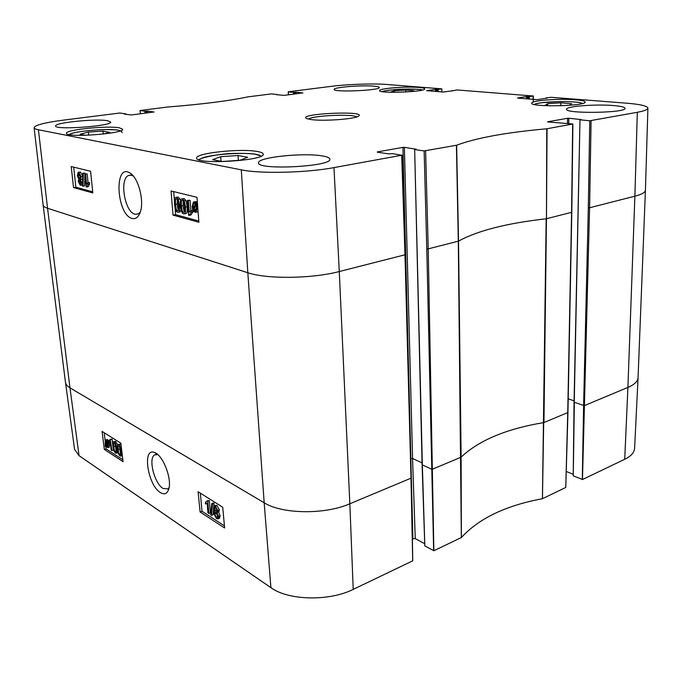 <?xml version="1.0" encoding="UTF-8"?>
<svg xmlns="http://www.w3.org/2000/svg" width="682" height="682" viewBox="0 0 682 682"><rect width="100%" height="100%" fill="white"/><g stroke="black" fill="none" stroke-linecap="round" stroke-linejoin="round"><path stroke-width="1.02" d="M238.009 155.513L247.728 157.269L239.979 160.279L222.196 161.489L212.631 159.656L220.687 156.69L238.009 155.513L238.359 160.389M220.687 156.69L221.036 161.267M550.161 105.855L545.003 105.412L547.689 103.664L560.851 102.82L571.593 103.707L569.351 105.335M560.851 102.82L560.809 105.778M547.689 103.664L547.663 105.633M216.015 507.681L216.893 510.051M214.463 508.346L214.796 507.127L215.512 507.22L216.885 509.966L216.561 511.21L215.853 511.116L214.463 508.346L216.024 507.749M216.203 512.557L217.686 516.589M214.66 513.878L215.069 512.242L215.93 512.344L217.686 515.882L217.277 517.51L216.39 517.391L214.66 513.878L216.211 513.273M213.526 507.8L214.071 505.763L215.384 505.959L217.839 510.579L216.944 512.37L218.632 516.47L218.01 518.857L216.492 518.627L213.722 513.265L214.191 511.133L214.864 511.04L213.526 507.8M214.387 505.643L216.944 505.353L219.399 509.974L218.675 511.756M218.538 511.807L220.184 515.856L219.195 518.388M211.795 503.529L212.528 503.989L211.497 515.396L210.772 514.927L211.795 503.529L213.347 502.932L214.08 503.401L212.528 503.989M213.619 508.457L213.048 514.791L211.497 515.396M214.08 503.401L213.85 505.984M207.976 512.924L207.132 503.316L205.504 503.998L205.376 502.532L207.209 500.776L207.788 501.142L208.871 513.503L207.976 512.924M206.194 502.225L205.376 502.532M207.788 501.142L209.34 500.562L207.209 500.776M209.34 500.562L210.414 512.907L208.871 513.503M115.028 443.812L116.196 450.7M113.758 446.77L113.689 443.274L114.363 442.968C115.028 443.112 115.582 444.86 116.017 448.21L115.829 452.047L115.403 451.996C114.738 451.851 114.192 450.111 113.758 446.77L115.198 446.301M114.244 441.851C115.446 442.55 116.272 444.826 116.733 448.671C117.04 451.407 116.912 452.933 116.349 453.232L115.531 453.104L114.116 451.143L113.05 446.309C112.735 443.556 112.862 442.03 113.434 441.731L115.693 441.39L117.585 444.817M118.029 452.49L117.568 452.831M113.647 441.655L115.693 441.39M111.217 450.137L110.228 441.569L109.043 442.32L108.898 441.015L110.194 439.285L111.899 450.58L111.217 450.137M110.637 439.566L112.078 439.106L110.194 439.285M112.078 439.106L113.331 450.111L111.899 450.58M107.406 442.652L107.509 446.787L106.025 445.576L107.406 442.652M107.807 444.374L107.858 445.781L106.426 446.241M107.449 445.116L106.025 445.576M107.142 442.013L105.753 444.945L105.633 440.768L107.142 442.013M106.315 443.76L105.488 444.025M106.69 441.271L106.784 442.78M107.679 440.87L108.336 444.911L107.892 447.639L105.199 446.13L105.267 439.907L106.145 440.026L107.372 441.535L107.679 440.87L109.325 440.811M108.907 441.16L107.986 441.45M108.975 441.723L107.654 442.149M109.29 442.268L109.768 444.451L109.052 447.256M106.077 446.514L105.488 446.701M105.531 439.83L107.577 439.566L108.523 440.598M119.444 446.599L120.629 453.573M118.165 449.591L118.105 446.079L118.787 445.772C119.469 445.917 120.023 447.682 120.458 451.058L120.262 454.903L119.819 454.851C119.154 454.706 118.6 452.95 118.165 449.591L119.614 449.114M118.677 444.655C119.887 445.363 120.723 447.648 121.183 451.518C121.49 454.263 121.353 455.789 120.782 456.096L119.947 455.968L118.523 453.99L117.449 449.131C117.134 446.36 117.27 444.826 117.841 444.528L120.126 444.178L121.089 445.227M118.063 444.451L120.126 444.178M200.363 493.163L201.991 511.27L224.438 525.873M105.838 446.591L106.102 448.892L122.845 459.787M104.218 432.755L105.079 440.086M200.099 511.994L198.095 491.739L222.716 507.212L224.634 528.013L200.099 511.994L201.991 511.27M104.346 449.464L102.07 431.408L120.842 443.198L123.075 461.697L104.346 449.464L106.102 448.892M169.068 487.715L167.857 488.909L162.972 488.423C154.32 483.359 148.045 458.236 154.652 454.868L157.815 454.621M160.347 492.557C164.379 494.979 167.192 493.802 168.769 489.037C172.162 478.824 162.819 454.937 154.601 452.55C141.967 446.881 147.61 484.996 160.347 492.557M377.299 152.171L388.714 153.885L392.627 153.638L401.698 155.249L333.975 167.602C306.491 172.836 260.174 173.91 241.292 169.844L38.414 129.768C35.634 129.213 34.202 128.531 34.1 127.722L43.128 205.069L65.472 382.329L74.577 449.387L79.061 455.67L270.907 587.679C288.324 600.51 329.244 601.473 353.216 589.376L412.746 560.817L411.076 478.142M424.826 545.881L433.854 550.741L461.373 537.544C478.824 518.465 505.839 505.515 542.42 498.713L565.745 487.468M412.363 538.84L415.253 538.627L424.716 543.716M624.721 459.284C631.029 456.173 634.311 452.541 634.592 448.381L638.062 377.675L645.428 190.218L647.9 108.174C647.798 109.623 644.268 110.995 637.329 112.291L589.768 120.757L588.319 207.771L589.598 207.746L582.479 479.523L624.721 459.284L627.909 387.419C634.413 384.614 637.798 381.366 638.062 377.675M574.253 402.218L573.221 475.797L582.479 479.523M566.239 471.458L573.238 474.305M184.515 206.765L184.421 211.582L183.467 212.349C182.546 212.503 181.872 210.371 181.438 205.955C181.182 202.204 181.395 200.346 182.085 200.389L182.495 200.346C183.415 200.184 184.089 202.324 184.515 206.765M183.228 200.943L183.16 205.649C183.441 208.973 183.876 210.909 184.455 211.463M183.569 213.833C181.941 213.483 180.909 210.772 180.474 205.708C180.15 201.667 180.508 199.408 181.54 198.922L182.375 198.871L184.259 200.832L185.504 207.021C185.811 211.062 185.461 213.313 184.438 213.781L183.569 213.833M182.12 198.829L184.097 198.573L185.981 200.525L187.218 206.714C187.533 210.747 187.175 212.997 186.152 213.466L185.589 213.568M188.343 200.619L189.246 212.17L191.003 210.508L191.139 212.264L189.161 215.35L188.547 215.18L187.38 200.372L190.073 200.312L190.866 210.576M192.767 210.602L191.003 210.508M192.853 211.752L191.139 212.264M192.87 211.94L190.883 215.026L189.161 215.35M190.073 200.312L187.38 200.372M195.001 203.389L194.668 206.433M193.424 209.161L192.921 206.595L193.79 203.142L194.438 203.091L195.683 204.216L193.424 209.161M193.773 209.937L196.041 204.975L196.561 207.584L195.717 211.062L193.773 209.937L195.504 209.621L196.228 210.525M196.544 207.362L195.504 209.621M192.904 211.838L192.205 206.45L193.424 202.043L194.327 201.957L196.041 203.424L196.561 202.29L196.97 202.955L196.425 204.14L197.286 207.746L196.101 212.162L195.12 212.238L193.407 210.729L192.904 211.838L194.097 211.616M194.114 201.923L196.066 201.65L197.055 202.204M197.371 202.145L196.561 202.29M197.422 202.869L196.97 202.955M197.507 203.944L196.425 204.14M198.087 211.667L197.141 211.966M80.808 182.273L80.075 183.961L78.933 181.685L79.351 179.988L80.808 182.273M80.485 180.935L80.826 182.742M80.408 176.433L79.53 178.701L78.072 175.785L78.592 173.543L80.408 176.433M79.683 174.132L80.382 177.84M81.525 182.401L80.817 185.214L80.229 185.24L78.208 181.489L78.788 179.161L77.356 175.615L78.183 172.273L78.822 172.231L81.141 176.638L80.382 179.579L81.525 182.401L82.531 182.247M82.471 184.924L82.002 185.027M78.643 172.205L80.408 172L82.667 175.947M82.607 178.573L82.045 179.306L80.382 179.579M81.959 179.34L82.573 180.193M83.025 186.152L82.445 185.998L82.727 173.211L83.298 173.356L83.025 186.152L84.602 185.905L84.858 174.311M83.298 173.356L84.892 173.117L82.727 173.211M84.892 173.117L84.866 173.944M85.54 174.132L86.597 184.2L87.842 182.674L88.004 184.208L86.648 186.979L86.179 186.851L84.824 173.953L87.134 173.893L88.046 182.648M88.004 184.208L89.589 183.961L89.427 182.435L87.842 182.674M89.589 183.961L88.225 186.723L86.648 186.979M87.134 173.893L84.824 173.953M178.548 205.205L178.462 209.988L177.525 210.755C176.621 210.9 175.947 208.786 175.521 204.412C175.257 200.679 175.462 198.829 176.144 198.871L176.544 198.837C177.439 198.675 178.113 200.798 178.548 205.205M177.277 199.451L177.226 204.106C177.508 207.379 177.934 209.289 178.505 209.851M177.627 212.221C176.024 211.88 175.001 209.186 174.566 204.157C174.234 200.15 174.583 197.899 175.606 197.422L176.425 197.371L178.275 199.315L179.511 205.453C179.826 209.476 179.485 211.718 178.479 212.17L177.627 212.221M176.169 197.328L178.138 197.072L179.988 199.016L180.551 200.687M181.139 210.15L179.63 211.957M73.69 167.133L75.864 187.209L92.701 191.847M173.697 191.616L174.447 200.806M175.01 207.609L175.589 214.651L198.803 221.036M90.57 171.267L92.812 192.921L73.52 187.576L71.226 166.536L90.57 171.267M73.52 187.576L75.864 187.209M197.004 197.328L198.897 222.272L173.04 215.12L171.037 190.969L197.004 197.328M173.04 215.12L175.589 214.651M140.253 212.17L138.19 213.96L134.985 214.242C124.721 212.145 119.171 178.982 128.531 175.496L131.413 175.257L133.314 176.067M132.052 218.453C135.522 219.306 138.19 217.388 140.074 212.699C144.584 201.719 138.565 177.84 130.074 173.109C113.766 162.197 116.383 214.694 132.052 218.453M322.356 155.939C327.19 156.749 329.687 157.823 329.858 159.162C332.475 166.596 256.892 170.517 258.563 162.836C257.08 157.354 303.575 152.461 322.356 155.939M613.638 105.574C621.004 106.204 624.814 107.117 625.053 108.327C626.434 113.041 564.636 113.92 566.631 109.222C565.864 106.273 595.821 103.988 613.638 105.574M373.924 86.162C377.436 86.452 379.235 86.895 379.337 87.475C380.718 90.467 332.969 92.513 334.137 89.419C333.251 87.296 361.554 85.011 373.924 86.162M107.611 120.731L110.637 121.984C112.837 126.034 54.654 130.313 55.609 125.982C54.193 122.658 96.179 118.498 107.611 120.731M257.353 151.498C261.129 152.154 263.09 153.024 263.226 154.089C265.792 160.662 195.291 164.976 196.672 158.122C195.154 153.109 240.814 148.25 257.353 151.498M575.429 99.76C581.729 100.28 584.977 101.047 585.173 102.061C586.503 106.196 530.059 107.304 531.781 103.161C531.014 100.535 559.308 98.361 575.429 99.76M418.705 87.441C422.601 87.765 424.605 88.234 424.707 88.865C426.037 91.942 378.331 93.766 379.55 90.604C378.706 88.481 405.986 86.307 418.705 87.441M119.427 127.849L122.649 129.23C124.917 133.621 65.498 138.011 66.461 133.331C65.012 129.75 107.56 125.437 119.427 127.849M308.409 119.12C312.083 115.556 352.696 113.715 356.677 116.929M311.307 119.606C323.592 121.353 354.461 119.111 358.374 116.221C368.144 110.356 296.397 113.613 306.661 118.566L311.307 119.606M547.689 121.95L572.889 123.996L546.768 128.787C506.342 132.402 476.3 137.883 456.642 145.215L424.144 150.927L426.787 248.896L428.219 248.87L433.854 550.741M547.689 121.788L567.56 118.276L567.467 123.391M568.745 123.519L568.839 118.242L567.56 118.276M568.839 118.242L580.791 119.572M574.253 401.817L579.99 119.768L580.8 119.376M580.322 119.853L589.768 120.757M546.299 98.37L546.231 97.927L551.124 97.296L626.852 103.204C640.347 104.312 647.363 105.966 647.9 108.174M546.308 98.055L547.041 98.251M517.638 98.08L537.177 99.666L547.049 98.106M517.638 97.952L526.444 96.597L526.427 98.788M527.518 98.881L527.536 96.563L526.444 96.597M527.536 96.563L528.252 96.622L528.235 98.941M529.317 99.026L529.334 96.588L528.252 96.622M529.334 96.588L533.128 96L533.119 99.333M452.251 90.851L457 89.939L533.128 96M452.243 90.612L452.865 90.655M452.857 90.766L443.155 92.027L426.617 90.655L435.5 89.393L435.534 91.405M436.523 91.49L436.48 89.359L435.5 89.393M436.48 89.359L437.085 89.41L437.119 91.533M438.108 91.618L438.074 89.376L437.085 89.41M438.074 89.376L441.8 88.865L441.868 91.925M288.333 94.849L288.324 91.772L331.588 86.316C347.794 84.227 373.54 83.366 387.18 84.483L441.8 88.865M288.171 91.882L293.422 92.385L293.516 94.184M294.462 94.065L294.36 92.351L293.422 92.385M294.36 92.351L295.042 92.266L295.135 93.98M296.073 93.852L295.988 92.232L295.042 92.266M295.988 92.232L302.885 92.982M276.636 94.73L284.266 95.369L302.885 92.888M276.636 94.602L277.344 94.798M140.407 113.809L140.015 110.527L167.422 107.031C202.187 104.269 228.964 100.893 247.745 96.895L271.334 93.911L277.327 94.517M140.108 110.561L144.874 111.243L145.061 113.212M146.076 113.084L145.897 111.209L144.874 111.243M145.897 111.209L146.724 111.106L146.894 112.982M147.909 112.845L147.738 111.072L146.724 111.106M147.738 111.072L154.038 112.044M124.456 114.124L131.336 114.977L154.03 111.959M124.439 113.937L125.318 114.261M34.1 127.722C34.987 125.113 44.56 122.615 62.838 120.211L119.87 113.016L125.275 113.826M377.291 151.916L402.943 147.38L412.891 538.592M410.803 458.696L412.567 458.517L404.375 147.338L402.943 147.38M404.375 147.338L416.011 149.205M422.337 464.382L414.665 149.52L416.003 148.983M414.937 149.622L424.144 150.927M392.32 92.309L390.445 92.147L394.247 90.766L405.824 90.058L413.812 90.715L411.519 91.593M394.247 90.766L394.29 92.317M405.824 90.058L405.875 91.993M85.642 135.309L80.067 134.243L88.328 132.069L102.991 131.132L109.708 132.351L103.502 134.039M88.328 132.069L88.677 135.198M102.991 131.132L103.297 134.056M199.519 160.023C201.105 154.081 258.452 150.637 260.712 156.306M534.313 104.482C538.482 101.303 578.242 100.459 582.547 103.502M216.85 510.724L215.853 511.116M217.643 516.896L216.39 517.391M216.944 505.353L215.384 505.959M219.399 509.974L217.839 510.579M220.184 515.856L218.632 516.47M114.448 443.027L113.689 443.274M116.034 451.791L115.403 451.996M117.381 448.466L116.733 448.671M107.773 446.429L106.912 446.701M106.742 442.507L105.318 442.968M109.504 442.985L108.071 443.453M109.768 444.451L108.336 444.911M107.577 439.566L106.145 440.026M118.873 445.832L118.105 446.079M120.467 454.638L119.819 454.851M121.822 451.313L121.183 451.518M65.472 382.329C65.762 384.392 67.271 386.234 69.982 387.862L264.181 502.779L270.907 587.679M43.128 205.069C43.298 206.288 44.765 207.354 47.552 208.266L69.982 387.862L79.061 455.67M424.826 545.967L422.346 464.928L431.382 469.08L432.72 469.088L461.117 457.162C478.917 440.316 506.445 428.808 543.682 422.618L542.454 498.704M425.611 150.893L428.219 248.87L458.526 241.121C477.545 230.678 506.76 223.236 546.18 218.786L542.42 498.713M546.768 128.787L546.461 218.734L543.955 422.542L567.739 412.593L565.745 487.545M547.066 128.745L546.461 218.734L571.593 212.332L567.748 412.167M568.208 398.834L574.082 400.837M588.319 207.771L583.613 405.44L574.363 402.269L573.264 475.84M573.221 475.797L574.056 402.013L579.99 119.768M591.081 120.723L589.598 207.746L634.882 196.203L627.909 387.419L584.824 405.44L583.613 405.44L582.3 479.523M38.414 129.768L47.552 208.266L247.822 272.74L264.181 502.779C282.143 514.185 324.803 514.791 349.84 503.768L353.216 589.376M241.292 169.844L247.822 272.74C266.611 279.279 312.288 278.75 339.278 271.538L349.84 503.768L410.999 478.176L412.695 560.877M333.975 167.602L339.278 271.538L404.98 254.795L410.999 478.176L405.048 254.429M422.056 462.848L412.567 458.517L415.253 538.627M424.792 545.924L422.098 464.655L414.665 149.52M426.787 248.896L433.658 550.732M456.42 145.275L458.304 241.206L461.339 537.569M456.642 145.215L458.526 241.121L461.117 457.162L461.373 537.544M572.667 124.081L571.593 212.085M637.329 112.291L634.882 196.203C641.762 194.404 645.274 192.409 645.428 190.218M401.698 155.249L404.98 254.795L402.048 155.104M184.029 212.247L183.467 212.349M183.16 205.649L181.438 205.955M184.097 198.573L182.375 198.871M185.981 200.525L184.259 200.832M187.218 206.714L185.504 207.021M194.651 206.288L192.921 206.595M195.879 210.951L195.035 211.105M196.066 201.65L194.327 201.957M196.996 202.145L195.257 202.452M197.789 207.66L197.286 207.746M80.51 181.446L78.933 181.685M79.973 178.633L79.53 178.701M79.649 175.547L78.072 175.785M80.408 172L78.822 172.231M82.658 176.408L81.141 176.638M178.07 210.653L177.525 210.755M177.226 204.106L175.521 204.412M178.138 197.072L176.425 197.371M179.988 199.016L178.275 199.315M180.44 205.291L179.511 205.453M133.297 176.024L130.1 173.126M382.091 91.627C386.66 89.282 417.478 88.097 422.218 90.084M69.24 134.635C72.923 130.791 116.059 127.67 120.237 130.901M261.138 156.11L255.767 154.337C251.36 153.612 245.205 153.288 237.319 153.365C217.558 153.177 196.655 159.102 199.067 159.878M582.701 103.459L579.103 102.539C574.756 101.84 568.345 101.516 559.871 101.567L542.028 102.692C534.944 103.8 536.043 103.817 534.168 104.448M217.422 512.242L218.982 511.636M218.01 518.857L219.561 518.243M116.349 453.232L117.79 452.754M109.7 442.072L110.262 441.893M107.892 447.639L109.325 447.17M120.782 456.096L122.231 455.619M157.508 454.357L154.601 452.55M154.661 454.894L156.212 454.374M565.77 487.511L567.944 412.397L571.806 212.213M412.746 560.817L411.314 477.86M184.438 213.781L186.152 213.466M194.251 203.065L193.79 203.142M196.101 212.162L197.831 211.838M80.817 185.214L82.394 184.967M80.467 179.545L82.045 179.306M178.479 212.17L180.184 211.863M128.531 175.513L130.774 175.146M571.806 212.204L572.889 123.988M546.026 98.413L546.035 97.986M533.324 95.94L533.307 102.061M125.744 114.32L125.684 113.724M422.294 90.058C421.851 89.393 415.457 89.086 403.096 89.154C390.36 89.547 381.451 91.354 382.005 91.61M122.138 132.649C122.112 131.694 121.132 130.961 119.197 130.441C118.557 130.04 110.058 129.282 99.615 129.733C88.046 130.475 79.351 131.549 73.52 132.964C69.479 134.252 67.629 135.13 67.961 135.607"/></g></svg>
